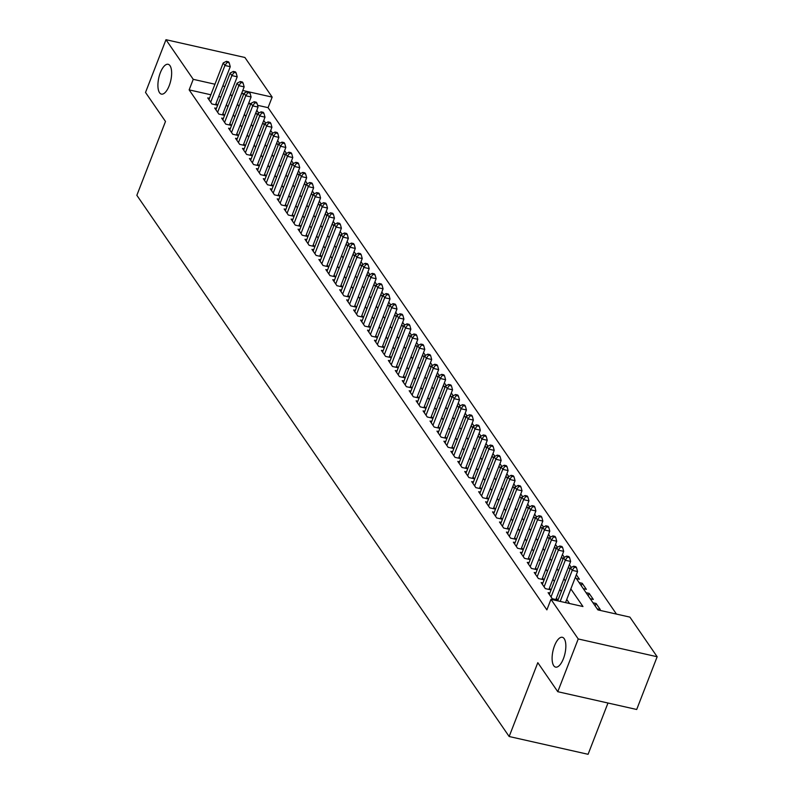 <?xml version="1.0" encoding="UTF-8"?>
<svg xmlns="http://www.w3.org/2000/svg" width="794" height="794" viewBox="0 0 794 794"><rect width="100%" height="100%" fill="white"/><g stroke="black" fill="none" stroke-linecap="round" stroke-linejoin="round"><path stroke-width="1.19" d="M554.53 645.74A15.285 6.144 102.7 0 1 562.331 637.294A15.285 6.144 102.7 0 1 563.422 658.673A15.285 6.144 102.7 0 1 555.611 667.119A15.285 6.144 102.7 0 1 554.53 645.74M160.328 72.74A15.285 6.144 102.7 0 1 168.139 64.294A15.285 6.144 102.7 0 1 169.221 85.663A15.285 6.144 102.7 0 1 161.42 94.109A15.285 6.144 102.7 0 1 160.328 72.74M607.976 703.018L588.086 754.3L509.162 736.514L136.846 195.314L165.489 121.472L145.52 92.441L165.976 39.7L244.899 57.486L272.163 97.116L242.756 90.486M616.462 614.09L268.064 107.666L272.163 97.116M575.382 577.178L597.892 609.901L629.89 617.117L657.154 656.747L578.231 638.962L550.967 599.331L582.965 606.537L570.836 588.91M578.231 638.962L557.775 691.703L636.699 709.489L657.154 656.747M549.855 593.058L548.098 592.661L552.267 598.726L557.606 599.927L556.386 598.16M542.907 582.965L541.151 582.568L545.319 588.622L550.659 589.823L549.438 588.056M535.96 572.861L534.213 572.474L538.382 578.528L543.711 579.729L542.491 577.963M529.012 562.767L527.266 562.37L531.434 568.435L536.764 569.635L535.543 567.869M522.065 552.674L520.318 552.277L524.487 558.331L529.816 559.532L528.606 557.765M515.117 542.57L513.371 542.183L517.539 548.237L522.869 549.438L521.658 547.671M508.17 532.476L506.423 532.079L510.592 538.143L515.921 539.344L514.711 537.578M501.222 522.383L499.476 521.986L503.644 528.04L508.974 529.241L507.763 527.474M494.285 512.279L492.528 511.892L496.697 517.946L502.036 519.147L500.816 517.38M487.337 502.185L485.591 501.788L489.749 507.852L495.089 509.053L493.868 507.287M480.39 492.091L478.643 491.694L482.812 497.749L488.141 498.95L486.921 497.183M473.442 481.988L471.696 481.601L475.864 487.655L481.194 488.856L479.983 487.089M466.495 471.894L464.748 471.497L468.917 477.561L474.246 478.762L473.035 476.996M459.547 461.8L457.801 461.403L461.969 467.458L467.299 468.659L466.088 466.892M452.6 451.697L450.853 451.31L455.022 457.364L460.351 458.565L459.14 456.798M445.652 441.603L443.906 441.206L448.074 447.27L453.414 448.471L452.193 446.704M438.715 431.509L436.958 431.112L441.127 437.166L446.466 438.367L445.245 436.601M431.767 421.406L430.02 421.019L434.189 427.073L439.519 428.274L438.298 426.507M424.82 411.312L423.073 410.915L427.241 416.979L432.571 418.18L431.35 416.413M417.872 401.218L416.125 400.821L420.294 406.875L425.624 408.076L424.413 406.31M410.925 391.114L409.178 390.727L413.346 396.782L418.676 397.983L417.465 396.216M403.977 381.021L402.23 380.624L406.399 386.688L411.729 387.889L410.518 386.122M397.03 370.927L395.283 370.53L399.451 376.584L404.781 377.785L403.57 376.019M390.092 360.823L388.335 360.436L392.504 366.491L397.844 367.691L396.623 365.925M383.145 350.73L381.398 350.333L385.556 356.397L390.896 357.598L389.675 355.831M376.197 340.636L374.45 340.239L378.619 346.293L383.949 347.494L382.728 345.727M369.25 330.532L367.503 330.135L371.671 336.199L377.001 337.4L375.79 335.634M362.302 320.439L360.555 320.042L364.724 326.106L370.054 327.307L368.843 325.54M355.355 310.345L353.608 309.948L357.776 316.002L363.106 317.203L361.895 315.436M348.407 300.241L346.66 299.844L350.829 305.908L356.159 307.109L354.948 305.343M341.46 290.147L339.713 289.75L343.881 295.815L349.221 297.016L348 295.249M334.522 280.054L332.765 279.657L336.934 285.711L342.274 286.912L341.053 285.145M327.575 269.95L325.828 269.553L329.996 275.617L335.326 276.818L334.105 275.052M320.627 259.856L318.88 259.459L323.049 265.524L328.379 266.724L327.158 264.958M313.68 249.763L311.933 249.366L316.101 255.42L321.431 256.621L320.22 254.854M306.732 239.659L304.985 239.262L309.154 245.326L314.484 246.527L313.273 244.76M299.785 229.565L298.038 229.168L302.206 235.232L307.536 236.433L306.325 234.667M292.837 219.462L291.09 219.075L295.259 225.129L300.589 226.33L299.378 224.563M285.9 209.368L284.143 208.971L288.311 215.035L293.651 216.236L292.43 214.469M278.952 199.274L277.205 198.877L281.364 204.941L286.703 206.142L285.483 204.376M272.005 189.171L270.258 188.783L274.426 194.838L279.756 196.039L278.535 194.272M265.057 179.077L263.31 178.68L267.479 184.744L272.808 185.945L271.598 184.178M258.11 168.983L256.363 168.586L260.531 174.65L265.861 175.851L264.65 174.085M251.162 158.879L249.415 158.492L253.584 164.547L258.913 165.748L257.703 163.981M244.215 148.786L242.468 148.389L246.636 154.453L251.966 155.654L250.755 153.887M237.267 138.692L235.52 138.295L239.689 144.359L245.028 145.56L243.808 143.793M230.329 128.588L228.573 128.201L232.741 134.255L238.081 135.456L236.86 133.69M223.382 118.495L221.635 118.098L225.804 124.162L231.133 125.363L229.913 123.596M216.434 108.401L214.688 108.004L218.856 114.068L224.186 115.269L222.965 113.502M258.705 113.046L256.799 110.287M265.653 123.149L263.747 120.38M272.6 133.243L270.694 130.474M279.548 143.337L277.642 140.578M286.495 153.441L284.589 150.671M293.443 163.534L291.537 160.765M300.39 173.628L298.484 170.869M307.328 183.732L305.432 180.963M314.275 193.825L312.37 191.056M321.223 203.919L319.317 201.16M328.17 214.023L326.265 211.254M335.118 224.116L333.212 221.347M342.065 234.21L340.16 231.451M349.013 244.314L347.107 241.545M355.95 254.408L354.055 251.638M362.898 264.501L360.992 261.742M369.845 274.605L367.94 271.836M376.793 284.699L374.887 281.93M383.74 294.792L381.835 292.033M390.688 304.896L388.782 302.127M397.635 314.99L395.73 312.221M404.583 325.093L402.677 322.324M411.52 335.187L409.625 332.418M418.468 345.281L416.562 342.512M425.415 355.384L423.51 352.615M432.363 365.478L430.457 362.709M439.31 375.572L437.405 372.803M446.258 385.676L444.352 382.907M453.205 395.769L451.3 393M460.143 405.863L458.247 403.094M467.09 415.967L465.195 413.198M474.038 426.06L472.132 423.291M480.985 436.154L479.08 433.385M487.933 446.258L486.027 443.489M494.88 456.352L492.975 453.582M501.828 466.445L499.922 463.676M508.775 476.549L506.87 473.78M515.713 486.643L513.817 483.874M522.66 496.736L520.755 493.967M529.608 506.84L527.702 504.071M536.555 516.934L534.65 514.165M543.503 527.027L541.597 524.258M550.45 537.131L548.545 534.362M557.398 547.225L555.492 544.456M564.336 557.319L562.44 554.549M571.283 567.422L569.387 564.653M576.325 578.548L579.422 579.243L576.325 574.747M581.258 585.714L582.201 583.282L586.369 589.346L583.272 588.642M588.205 595.818L589.148 593.376L593.317 599.44L590.21 598.736M595.153 605.911L596.096 603.48L600.264 609.534L597.157 608.839M268.064 107.666L257.554 105.294M250.815 103.776L249.505 103.478M256.799 114.078L257.613 114.267M263.747 124.182L264.551 124.36M270.694 134.275L271.498 134.454M277.632 144.369L278.446 144.558M284.58 154.473L285.393 154.651M291.527 164.566L292.341 164.745M298.475 174.66L299.288 174.849M305.422 184.764L306.236 184.942M312.37 194.858L313.173 195.036M319.317 204.951L320.121 205.14M326.265 215.055L327.068 215.234M333.202 225.149L334.016 225.327M340.15 235.242L340.963 235.431M347.097 245.346L347.911 245.525M354.045 255.44L354.858 255.618M360.992 265.533L361.806 265.722M367.94 275.637L368.744 275.816M374.887 285.731L375.691 285.909M381.825 295.825L382.639 296.013M388.772 305.928L389.586 306.107M395.72 316.022L396.534 316.201M402.667 326.116L403.481 326.304M409.615 336.219L410.429 336.398M416.562 346.313L417.366 346.492M423.51 356.407L424.314 356.595M430.457 366.51L431.261 366.689M437.395 376.604L438.209 376.783M444.342 386.698L445.156 386.886M451.29 396.802L452.104 396.98M458.237 406.895L459.051 407.074M465.185 416.989L465.999 417.178M472.132 427.093L472.936 427.271M479.08 437.186L479.884 437.365M486.017 447.28L486.831 447.469M492.965 457.384L493.779 457.562M499.912 467.477L500.726 467.666M506.86 477.571L507.674 477.76M513.807 487.675L514.621 487.853M520.755 497.769L521.559 497.957M527.702 507.862L528.506 508.051M534.65 517.966L535.454 518.145M541.587 528.06L542.401 528.248M548.535 538.153L549.349 538.342M555.482 548.257L556.296 548.436M562.43 558.351L563.244 558.539M569.377 568.444L570.191 568.633M579.104 582.588L582.201 583.282M586.051 592.681L589.148 593.376M592.989 602.775L596.096 603.48M210.857 94.774L189.151 89.881L546.877 609.881L550.967 599.331M569.536 603.509L566.747 599.46M561.298 591.54L559.8 589.356M554.351 581.446L552.852 579.263M547.403 571.352L545.905 569.169M540.466 561.249L538.957 559.065M533.518 551.155L532.01 548.972M526.571 541.061L525.062 538.878M519.623 530.958L518.125 528.774M512.676 520.864L511.177 518.681M505.728 510.77L504.23 508.587M498.781 500.667L497.282 498.483M491.833 490.573L490.335 488.389M484.896 480.479L483.387 478.296M477.948 470.376L476.44 468.192M471.001 460.282L469.502 458.098M464.053 450.188L462.555 448.005M457.106 440.084L455.607 437.901M450.158 429.991L448.66 427.807M443.211 419.897L441.712 417.713M436.273 409.793L434.765 407.61M429.326 399.7L427.817 397.516M422.378 389.606L420.87 387.422M415.431 379.502L413.932 377.319M408.483 369.409L406.985 367.225M401.536 359.315L400.037 357.131M394.588 349.211L393.09 347.028M387.641 339.117L386.142 336.934M380.703 329.024L379.195 326.84M373.756 318.92L372.247 316.737M366.808 308.826L365.309 306.643M359.861 298.733L358.362 296.549M352.913 288.629L351.414 286.445M345.966 278.535L344.467 276.352M339.018 268.441L337.519 266.258M332.081 258.338L330.572 256.154M325.133 248.244L323.624 246.061M318.186 238.15L316.677 235.967M311.238 228.047L309.739 225.863M304.291 217.953L302.792 215.77M297.343 207.859L295.844 205.676M290.396 197.756L288.897 195.572M283.448 187.662L281.949 185.478M276.511 177.568L275.002 175.385M269.563 167.465L268.054 165.281M262.616 157.371L261.117 155.187M255.668 147.277L254.169 145.094M248.721 137.173L247.222 134.99M241.773 127.08L240.274 124.896M234.826 116.986L233.327 114.802M227.878 106.882L226.379 104.699M220.851 97.027L218.687 96.531M209.487 98.297L207.74 97.91L211.909 103.964L217.238 105.165L216.028 103.399M557.775 691.703L537.806 662.672L509.162 736.514M189.151 89.881L193.24 79.331L165.976 39.7M224.94 86.477L222.777 85.99M214.946 84.224L193.24 79.331M565.388 581L563.889 578.816M558.44 570.896L556.941 568.712M551.502 560.802L549.994 558.619M544.555 550.708L543.046 548.525M537.607 540.605L536.109 538.421M530.66 530.511L529.161 528.328M523.712 520.417L522.214 518.234M516.765 510.314L515.266 508.13M509.817 500.22L508.319 498.037M502.88 490.126L501.371 487.943M495.932 480.023L494.424 477.839M488.985 469.929L487.486 467.745M482.037 459.835L480.539 457.652M475.09 449.732L473.591 447.548M468.142 439.638L466.644 437.454M461.195 429.544L459.696 427.361M454.247 419.44L452.749 417.257M447.31 409.347L445.801 407.163M440.362 399.253L438.854 397.069M433.415 389.149L431.916 386.966M426.467 379.056L424.969 376.872M419.52 368.962L418.021 366.778M412.572 358.858L411.074 356.675M405.625 348.764L404.126 346.581M398.687 338.671L397.179 336.487M391.74 328.567L390.231 326.384M384.792 318.473L383.294 316.29M377.845 308.38L376.346 306.196M370.897 298.276L369.399 296.093M363.95 288.182L362.451 285.999M357.002 278.089L355.504 275.905M350.055 267.985L348.556 265.801M343.117 257.891L341.609 255.708M336.17 247.788L334.661 245.614M329.222 237.694L327.724 235.51M322.275 227.6L320.776 225.417M315.327 217.496L313.829 215.323M308.38 207.403L306.881 205.219M301.432 197.309L299.933 195.126M294.495 187.205L292.986 185.032M287.547 177.112L286.038 174.928M280.6 167.018L279.101 164.834M273.652 156.914L272.153 154.741M266.705 146.821L265.206 144.637M259.757 136.727L258.258 134.543M252.81 126.623L251.311 124.45M245.862 116.529L244.363 114.346M238.925 106.436L237.416 104.252M231.977 96.332L230.468 94.158M241.972 92.521L243.47 94.704M248.909 102.625L250.418 104.808M255.857 112.718L257.365 114.902M262.804 122.812L264.313 124.995M269.752 132.916L271.25 135.099M276.699 143.009L278.198 145.193M283.647 153.103L285.145 155.287M290.594 163.207L292.093 165.39M297.542 173.3L299.04 175.484M304.479 183.394L305.988 185.578M311.427 193.498L312.935 195.681M318.374 203.592L319.873 205.775M325.322 213.685L326.82 215.869M332.269 223.789L333.768 225.972M339.217 233.883L340.715 236.066M346.164 243.976L347.663 246.16M353.102 254.08L354.61 256.264M360.049 264.174L361.558 266.357M366.997 274.267L368.505 276.451M373.944 284.371L375.443 286.555M380.892 294.465L382.39 296.648M387.839 304.559L389.338 306.742M394.787 314.662L396.285 316.846M401.734 324.756L403.233 326.939M408.672 334.85L410.18 337.033M415.619 344.953L417.128 347.137M422.567 355.047L424.065 357.231M429.514 365.141L431.013 367.324M436.462 375.244L437.96 377.428M443.409 385.338L444.908 387.522M450.357 395.432L451.855 397.615M457.294 405.536L458.803 407.719M464.242 415.629L465.75 417.813M471.189 425.723L472.698 427.906M478.137 435.827L479.636 438.01M485.084 445.92L486.583 448.104M492.032 456.014L493.531 458.198M498.979 466.118L500.478 468.301M505.927 476.211L507.426 478.395M512.864 486.305L514.373 488.489M519.812 496.409L521.321 498.592M526.759 506.503L528.258 508.686M533.707 516.596L535.206 518.78M540.654 526.7L542.153 528.883M547.602 536.794L549.101 538.977M554.549 546.887L556.048 549.071M561.487 556.991L562.996 559.174M568.435 567.085L569.943 569.268M215.492 104.778L230.26 66.686L224.93 65.485L210.688 102.198M227.074 62.349L229.208 62.835L228.513 61.823L226.379 61.337L227.074 62.349L224.93 65.485L223.193 62.964L208.951 99.677M230.26 66.686L229.208 62.835M226.379 61.337L223.193 62.964M222.439 114.872L237.208 76.79L231.878 75.589L217.635 112.291M234.022 72.443L236.155 72.929L235.461 71.917L233.327 71.44L234.022 72.443L231.878 75.589L230.141 73.058L215.899 109.77M237.208 76.79L236.155 72.929M233.327 71.44L230.141 73.058M229.387 124.966L244.155 86.883L238.825 85.683L224.583 122.395M240.969 82.546L243.093 83.023L242.398 82.01L240.274 81.534L240.969 82.546L238.825 85.683L237.088 83.162L222.846 119.864M244.155 86.883L243.093 83.023M240.274 81.534L237.088 83.162M236.334 135.069L251.103 96.977L245.773 95.776L231.53 132.489M247.907 92.64L250.041 93.126L249.346 92.114L247.212 91.628L247.907 92.64L245.773 95.776L244.036 93.255L229.794 129.968M251.103 96.977L250.041 93.126M247.212 91.628L244.036 93.255M243.272 145.163L258.05 107.081L252.71 105.88L238.478 142.583M254.854 102.734L256.988 103.22L256.293 102.208L254.159 101.731L254.854 102.734L252.71 105.88L250.973 103.349L236.741 140.062M258.05 107.081L256.988 103.22M254.159 101.731L250.973 103.349M250.219 155.257L264.998 117.175L259.658 115.974L245.425 152.686M261.802 112.837L263.936 113.314L263.241 112.301L261.107 111.825L261.802 112.837L259.658 115.974L257.921 113.453L243.689 150.155M264.998 117.175L263.936 113.314M261.107 111.825L257.921 113.453M257.167 165.36L271.935 127.268L266.605 126.067L252.373 162.78M268.749 122.931L270.883 123.417L270.188 122.405L268.054 121.919L268.749 122.931L266.605 126.067L264.868 123.546L250.636 160.259M271.935 127.268L270.883 123.417M268.054 121.919L264.868 123.546M264.114 175.454L278.883 137.372L273.553 136.171L259.31 172.874M275.697 133.025L277.831 133.511L277.136 132.499L275.002 132.022L275.697 133.025L273.553 136.171L271.816 133.64L257.574 170.353M278.883 137.372L277.831 133.511M275.002 132.022L271.816 133.64M271.062 185.548L285.83 147.466L280.5 146.265L266.258 182.977M282.644 143.128L284.778 143.605L284.083 142.592L281.949 142.116L282.644 143.128L280.5 146.265L278.763 143.744L264.521 180.446M285.83 147.466L284.778 143.605M281.949 142.116L278.763 143.744M278.009 195.652L292.778 157.559L287.448 156.358L273.205 193.071M289.592 153.222L291.726 153.708L291.031 152.696L288.897 152.21L289.592 153.222L287.448 156.358L285.711 153.838L271.469 190.55M292.778 157.559L291.726 153.708M288.897 152.21L285.711 153.838M284.957 205.745L299.725 167.663L294.395 166.462L280.153 203.175M296.539 163.316L298.663 163.802L297.968 162.79L295.844 162.313L296.539 163.316L294.395 166.462L292.658 163.931L278.416 200.644M299.725 167.663L298.663 163.802M295.844 162.313L292.658 163.931M291.894 215.839L306.673 177.757L301.343 176.556L287.1 213.268M303.477 173.42L305.611 173.896L304.916 172.884L302.782 172.407L303.477 173.42L301.343 176.556L299.606 174.035L285.364 210.747M306.673 177.757L305.611 173.896M302.782 172.407L299.606 174.035M298.842 225.943L313.62 187.85L308.28 186.65L294.048 223.362M310.424 183.513L312.558 184L311.863 182.987L309.729 182.501L310.424 183.513L308.28 186.65L306.544 184.129L292.311 220.841M313.62 187.85L312.558 184M309.729 182.501L306.544 184.129M305.789 236.036L320.568 197.954L315.228 196.753L300.995 233.466M317.372 193.607L319.506 194.093L318.811 193.081L316.677 192.605L317.372 193.607L315.228 196.753L313.491 194.222L299.259 230.935M320.568 197.954L319.506 194.093M316.677 192.605L313.491 194.222M312.737 246.13L327.505 208.048L322.175 206.847L307.933 243.56M324.319 203.711L326.453 204.187L325.758 203.175L323.624 202.698L324.319 203.711L322.175 206.847L320.439 204.326L306.196 241.039M327.505 208.048L326.453 204.187M323.624 202.698L320.439 204.326M319.684 256.234L334.453 218.152L329.123 216.941L314.881 253.653M331.267 213.804L333.401 214.291L332.706 213.278L330.572 212.792L331.267 213.804L329.123 216.941L327.386 214.42L313.144 251.132M334.453 218.152L333.401 214.291M330.572 212.792L327.386 214.42M326.632 266.327L341.4 228.245L336.07 227.044L321.828 263.757M338.214 223.898L340.348 224.384L339.653 223.372L337.519 222.896L338.214 223.898L336.07 227.044L334.334 224.513L320.091 261.226M341.4 228.245L340.348 224.384M337.519 222.896L334.334 224.513M333.579 276.421L348.348 238.339L343.018 237.138L328.776 273.851M345.162 234.002L347.286 234.478L346.601 233.466L344.467 232.989L345.162 234.002L343.018 237.138L341.281 234.617L327.039 271.33M348.348 238.339L347.286 234.478M344.467 232.989L341.281 234.617M340.527 286.525L355.295 248.443L349.965 247.232L335.723 283.944M352.099 244.095L354.233 244.582L353.538 243.569L351.405 243.083L352.099 244.095L349.965 247.232L348.229 244.711L333.986 281.423M355.295 248.443L354.233 244.582M351.405 243.083L348.229 244.711M347.464 296.619L362.243 258.536L356.903 257.335L342.671 294.048M359.047 254.189L361.181 254.676L360.486 253.663L358.352 253.187L359.047 254.189L356.903 257.335L355.166 254.805L340.934 291.517M362.243 258.536L361.181 254.676M358.352 253.187L355.166 254.805M354.412 306.712L369.19 268.63L363.851 267.429L349.618 304.142M365.994 264.293L368.128 264.769L367.433 263.757L365.3 263.28L365.994 264.293L363.851 267.429L362.114 264.908L347.881 301.621M369.19 268.63L368.128 264.769M365.3 263.28L362.114 264.908M361.359 316.816L376.128 278.734L370.798 277.523L356.566 314.235M372.942 274.387L375.076 274.873L374.381 273.861L372.247 273.374L372.942 274.387L370.798 277.523L369.061 275.002L354.829 311.714M376.128 278.734L375.076 274.873M372.247 273.374L369.061 275.002M368.307 326.91L383.075 288.827L377.746 287.627L363.503 324.339M379.889 284.48L382.023 284.967L381.328 283.954L379.195 283.478L379.889 284.48L377.746 287.627L376.009 285.096L361.766 321.808M383.075 288.827L382.023 284.967M379.195 283.478L376.009 285.096M375.254 337.003L390.023 298.921L384.693 297.72L370.451 334.433M386.837 294.584L388.971 295.06L388.276 294.048L386.142 293.572L386.837 294.584L384.693 297.72L382.956 295.199L368.714 331.912M390.023 298.921L388.971 295.06M386.142 293.572L382.956 295.199M382.202 347.107L396.97 309.025L391.641 307.814L377.398 344.527M393.784 304.678L395.918 305.164L395.223 304.152L393.09 303.665L393.784 304.678L391.641 307.814L389.904 305.293L375.661 342.006M396.97 309.025L395.918 305.164M393.09 303.665L389.904 305.293M389.149 357.201L403.918 319.119L398.588 317.918L384.346 354.63M400.732 314.771L402.856 315.258L402.161 314.245L400.037 313.769L400.732 314.771L398.588 317.918L396.851 315.387L382.609 352.099M403.918 319.119L402.856 315.258M400.037 313.769L396.851 315.387M396.087 367.294L410.865 329.212L405.536 328.011L391.293 364.724M407.669 324.875L409.803 325.351L409.108 324.349L406.975 323.863L407.669 324.875L405.536 328.011L403.799 325.49L389.556 362.203M410.865 329.212L409.803 325.351M406.975 323.863L403.799 325.49M403.034 377.398L417.813 339.316L412.473 338.105L398.241 374.818M414.617 334.969L416.751 335.455L416.056 334.443L413.922 333.956L414.617 334.969L412.473 338.105L410.736 335.584L396.504 372.297M417.813 339.316L416.751 335.455M413.922 333.956L410.736 335.584M409.982 387.492L424.76 349.41L419.421 348.209L405.188 384.921M421.564 345.062L423.698 345.549L423.004 344.536L420.87 344.06L421.564 345.062L419.421 348.209L417.684 345.678L403.451 382.39M424.76 349.41L423.698 345.549M420.87 344.06L417.684 345.678M416.929 397.586L431.698 359.503L426.368 358.302L412.126 395.015M428.512 355.166L430.646 355.643L429.951 354.64L427.817 354.154L428.512 355.166L426.368 358.302L424.631 355.781L410.389 392.494M431.698 359.503L430.646 355.643M427.817 354.154L424.631 355.781M423.877 407.689L438.645 369.607L433.316 368.396L419.073 405.109M435.459 365.26L437.593 365.746L436.899 364.734L434.765 364.248L435.459 365.26L433.316 368.396L431.579 365.875L417.336 402.588M438.645 369.607L437.593 365.746M434.765 364.248L431.579 365.875M430.824 417.783L445.593 379.701L440.263 378.5L426.021 415.212M442.407 375.354L444.541 375.84L443.846 374.828L441.712 374.351L442.407 375.354L440.263 378.5L438.526 375.969L424.284 412.682M445.593 379.701L444.541 375.84M441.712 374.351L438.526 375.969M437.772 427.877L452.54 389.794L447.211 388.594L432.968 425.306M449.354 385.457L451.478 385.934L450.793 384.931L448.66 384.445L449.354 385.457L447.211 388.594L445.474 386.073L431.231 422.785M452.54 389.794L451.478 385.934M448.66 384.445L445.474 386.073M444.719 437.98L459.488 399.898L454.158 398.687L439.916 435.4M456.292 395.551L458.426 396.037L457.731 395.025L455.597 394.539L456.292 395.551L454.158 398.687L452.421 396.166L438.179 432.879M459.488 399.898L458.426 396.037M455.597 394.539L452.421 396.166M451.657 448.074L466.435 409.992L461.096 408.791L446.863 445.503M463.239 405.655L465.373 406.131L464.679 405.119L462.545 404.642L463.239 405.655L461.096 408.791L459.359 406.26L445.126 442.973M466.435 409.992L465.373 406.131M462.545 404.642L459.359 406.26M458.604 458.168L473.383 420.086L468.043 418.885L453.811 455.597M470.187 415.748L472.321 416.225L471.626 415.222L469.492 414.736L470.187 415.748L468.043 418.885L466.306 416.364L452.074 453.076M473.383 420.086L472.321 416.225M469.492 414.736L466.306 416.364M465.552 468.271L480.32 430.189L474.991 428.978L460.758 465.691M477.134 425.842L479.268 426.328L478.574 425.316L476.44 424.83L477.134 425.842L474.991 428.978L473.254 426.457L459.021 463.17M480.32 430.189L479.268 426.328M476.44 424.83L473.254 426.457M472.499 478.365L487.268 440.283L481.938 439.082L467.696 475.795M484.082 435.946L486.216 436.422L485.521 435.41L483.387 434.933L484.082 435.946L481.938 439.082L480.201 436.551L465.959 473.264M487.268 440.283L486.216 436.422M483.387 434.933L480.201 436.551M479.447 488.459L494.215 450.377L488.886 449.176L474.643 485.888M491.029 446.039L493.163 446.516L492.469 445.513L490.335 445.027L491.029 446.039L488.886 449.176L487.149 446.655L472.906 483.367M494.215 450.377L493.163 446.516M490.335 445.027L487.149 446.655M486.394 498.563L501.163 460.48L495.833 459.279L481.591 495.982M497.977 456.133L500.111 456.619L499.416 455.607L497.282 455.121L497.977 456.133L495.833 459.279L494.096 456.749L479.854 493.461M501.163 460.48L500.111 456.619M497.282 455.121L494.096 456.749M493.342 508.656L508.11 470.574L502.781 469.373L488.538 506.086M504.924 466.237L507.048 466.713L506.354 465.701L504.23 465.224L504.924 466.237L502.781 469.373L501.044 466.852L486.801 503.555M508.11 470.574L507.048 466.713M504.23 465.224L501.044 466.852M500.28 518.75L515.058 480.668L509.728 479.467L495.486 516.179M511.862 476.331L513.996 476.807L513.301 475.805L511.167 475.318L511.862 476.331L509.728 479.467L507.991 476.946L493.749 513.658M515.058 480.668L513.996 476.807M511.167 475.318L507.991 476.946M507.227 528.854L522.005 490.771L516.666 489.57L502.433 526.273M518.81 486.424L520.943 486.911L520.249 485.898L518.115 485.412L518.81 486.424L516.666 489.57L514.929 487.04L500.696 523.752M522.005 490.771L520.943 486.911M518.115 485.412L514.929 487.04M514.175 538.947L528.953 500.865L523.613 499.664L509.381 536.377M525.757 496.528L527.891 497.004L527.196 495.992L525.062 495.516L525.757 496.528L523.613 499.664L521.876 497.143L507.644 533.846M528.953 500.865L527.891 497.004M525.062 495.516L521.876 497.143M521.122 549.041L535.89 510.959L530.561 509.758L516.318 546.471M532.705 506.622L534.838 507.098L534.144 506.096L532.01 505.609L532.705 506.622L530.561 509.758L528.824 507.237L514.591 543.95M535.89 510.959L534.838 507.098M532.01 505.609L528.824 507.237M528.07 559.145L542.838 521.062L537.508 519.862L523.266 556.564M539.652 516.715L541.786 517.202L541.091 516.189L538.957 515.703L539.652 516.715L537.508 519.862L535.771 517.331L521.529 554.043M542.838 521.062L541.786 517.202M538.957 515.703L535.771 517.331M535.017 569.238L549.785 531.156L544.456 529.955L530.213 566.668M546.6 526.819L548.733 527.295L548.039 526.283L545.905 525.807L546.6 526.819L544.456 529.955L542.719 527.434L528.476 564.137M549.785 531.156L548.733 527.295M545.905 525.807L542.719 527.434M541.965 579.332L556.733 541.25L551.403 540.049L537.161 576.762M553.547 536.913L555.681 537.389L554.986 536.387L552.852 535.9L553.547 536.913L551.403 540.049L549.666 537.528L535.424 574.241M556.733 541.25L555.681 537.389M552.852 535.9L549.666 537.528M548.912 589.436L563.68 551.354L558.351 550.153L544.108 586.855M560.485 547.006L562.618 547.493L561.924 546.48L559.79 545.994L560.485 547.006L558.351 550.153L556.614 547.622L542.371 584.334M563.68 551.354L562.618 547.493M559.79 545.994L556.614 547.622M555.85 599.53L570.628 561.447L565.288 560.246L551.056 596.959M567.432 557.11L569.566 557.587L568.871 556.574L566.737 556.098L567.432 557.11L565.288 560.246L563.551 557.725L549.319 594.428M570.628 561.447L569.566 557.587M566.737 556.098L563.551 557.725M565.526 602.606L577.575 571.541L572.236 570.34L560.187 601.405M574.38 567.204L576.513 567.68L575.819 566.678L573.685 566.191L574.38 567.204L572.236 570.34L570.499 567.819L557.696 600.84M577.575 571.541L576.513 567.68M573.685 566.191L570.499 567.819"/></g></svg>
